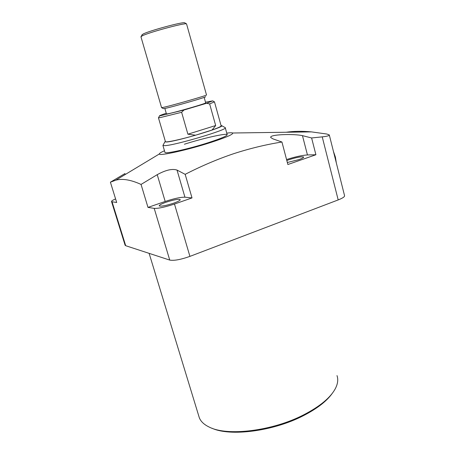 <?xml version="1.0" encoding="UTF-8"?>
<svg xmlns="http://www.w3.org/2000/svg" width="455" height="455" viewBox="0 0 455 455"><rect width="100%" height="100%" fill="white"/><g stroke="black" fill="none" stroke-linecap="round" stroke-linejoin="round"><path stroke-width="0.68" d="M332.366 393.234C326.77 401.173 317.016 408.709 303.104 415.83C273.142 431.295 230.196 436.715 211.984 428.235M198.676 415.66L199.33 417.798C200.865 421.614 204.255 424.748 209.493 427.205C227.523 436.396 272.306 431.033 303.479 414.943C319.893 406.469 330.54 397.653 335.415 388.485C337.832 383.713 338.355 379.419 336.996 375.597M166.018 202.242C161.388 203.891 159.125 205.108 159.227 205.887C161.036 206.593 165.808 205.7 173.548 203.209C178.138 201.559 180.368 200.354 180.231 199.603C178.4 198.909 173.662 199.785 166.018 202.242M287.338 162.492L298.816 159.631C302.16 158.437 303.769 157.572 303.639 157.032C301.517 156.418 296.569 157.328 288.8 159.768L286.815 160.507M164.915 152.254L164.966 152.442C165.279 154.177 189.547 148.762 208.686 142.557C221.232 138.451 227.392 135.812 227.17 134.646C226.391 132.968 202.816 138.32 184.372 144.235M226.761 133.156C230.048 132.684 232.005 132.632 232.636 133.008C233.5 134.253 226.306 137.382 211.046 142.392C187.875 149.917 158.693 156.344 159.347 153.972C159.256 153.363 160.968 152.294 164.477 150.776M192.016 197.925L184.935 197.186C180.635 197.117 174.049 198.539 165.188 201.457L147.989 207.4L154.2 208.373C158.357 208.566 165.114 207.122 174.481 204.033L192.016 197.925L185.174 174.333C201.406 166.001 217.604 159.113 233.773 153.665C249.926 148.432 265.982 144.548 281.941 142.011L273.017 138.9L270.759 137.529C268.911 134.316 294.226 133.707 302.467 135.653L311.612 137.962L322.225 136.864C327.105 136.341 329.46 135.692 329.289 134.925L326.832 134.026L311.447 131.887C302.274 131.023 293.845 131.142 286.167 132.246M174.481 204.033L189.923 256.381L338.19 199.921L322.225 136.864M189.923 256.381C180.743 259.623 174.015 260.857 169.743 260.084L154.2 208.373M115.587 198.937C112.681 200.177 111.327 201.042 111.526 201.537L112.044 201.764L125.694 245.706L169.743 260.084M125.694 245.706L125.085 245.16M329.323 135.055L344.549 195.65C344.816 196.725 342.7 198.152 338.19 199.921M147.989 207.4L141.05 184.434L157.225 174.669C165.637 170.045 172.235 168.509 177.023 170.073L185.174 174.333M112.044 201.764L116.69 202.492L110.406 182.193L115.815 180.174C122.446 178.366 130.858 179.782 141.05 184.434M281.941 142.011L287.867 164.517L315.906 154.745L311.612 137.962M125.216 174.515L124.926 173.582L110.406 182.193M315.906 154.745L307.449 154.95C301.966 155.309 295.005 156.844 286.559 159.551M166.251 113.267C161.269 114.887 159.017 115.786 159.495 115.951L183.974 110.013L181.625 112.305L160.137 117.618L158.505 117.771L158.664 117.475M205.427 96.733C208.89 96.477 171.922 107.153 164.71 108.478L163.368 108.631L161.61 107.642M161.559 107.59L162.964 107.437C170.392 106.026 209.027 94.919 206.496 94.93L186.533 23.865C185.031 22.591 148.489 32.47 142.153 35.877L140.959 36.844M141.977 34.989L143.092 34.051C149.058 30.803 183.223 21.578 184.696 22.801L184.849 22.887M165.307 141.226L164.892 141.858L166.678 141.988C176.21 141.573 225.253 126.968 221.682 125.654L221.028 125.478M225.02 127.542L225.242 127.667C229.365 129.192 175.266 145.355 164.858 145.651L162.918 145.463L163.265 144.826M166.428 113.875L167.702 113.813C174.316 112.749 207.901 103.012 205.671 102.813L204.153 97.381M214.402 101.846L209.647 103.933L215.676 125.534L212.064 130.022C218.423 127.77 221.443 126.365 221.119 125.802L214.498 101.943M183.974 110.013L206.553 103.285L212.707 100.879L205.501 102.204M165.404 141.55L165.444 141.687C165.859 142.694 180.22 139.639 195.57 135.203L187.898 134.202L181.625 112.305M212.064 130.022L195.57 135.203M225.242 127.667L221.682 125.654M187.898 134.202L215.676 125.534M209.647 103.933L206.553 103.285M333.424 151.367L335.415 157.14L336.325 162.913M335.392 159.204L334.556 155.883M307.449 154.95L302.467 135.653M184.935 197.186L177.023 170.073M165.188 201.457L157.225 174.669M232.636 133.008L311.447 131.887M149.121 253.355L199.33 417.798M159.347 153.972L115.815 180.174M125.136 245.325L111.526 201.537M142.205 34.563L141.209 36.417M164.892 141.858L162.918 145.463L164.966 152.442M161.57 107.63L140.931 36.736M164.852 108.455L166.445 113.926M165.444 141.687L158.437 117.748M225.288 127.827L227.221 134.828M184.696 22.801L186.533 23.865M159.495 115.951L158.505 117.771M212.707 100.879L214.504 101.903"/></g></svg>

